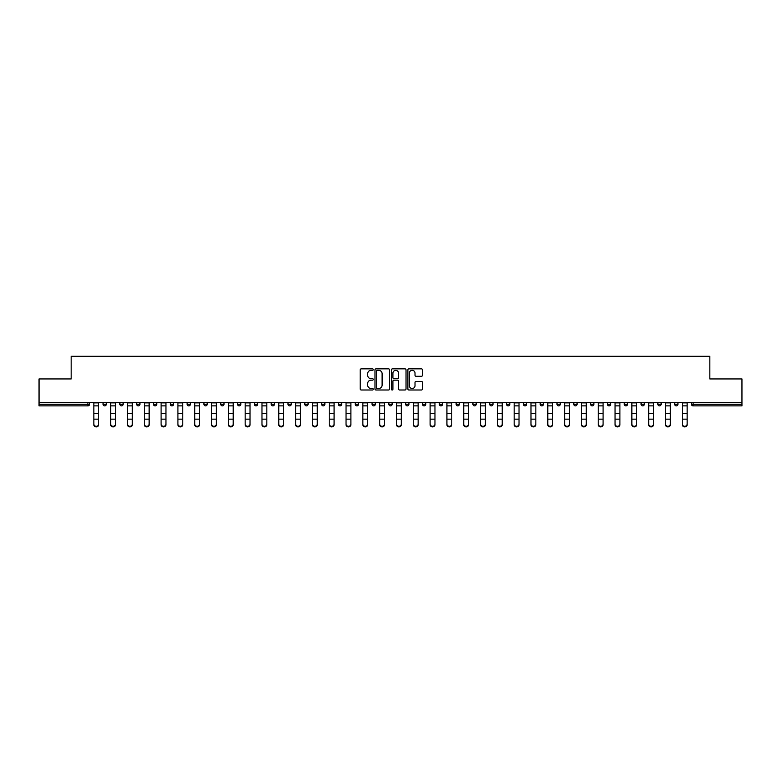 <?xml version="1.0" encoding="UTF-8"?>
<svg xmlns="http://www.w3.org/2000/svg" width="781" height="781" viewBox="0 0 781 781"><rect width="100%" height="100%" fill="white"/><g stroke="black" fill="none" stroke-linecap="round" stroke-linejoin="round"><path stroke-width="1.17" d="M373.259 369.579A0.742 0.742 0 0 0 372.517 368.847L361.281 368.847A1.054 1.054 0 0 0 360.217 369.901L360.217 388.938A1.054 1.054 0 0 0 361.281 390.002L372.517 390.002A0.742 0.742 0 0 0 373.259 389.26A0.742 0.742 0 0 0 372.517 388.518L371.063 388.518A3.388 3.388 0 0 1 367.675 385.131L367.675 383.549A3.388 3.388 0 0 1 371.063 380.162L372.517 380.162A0.742 0.742 0 0 0 373.259 379.42A0.742 0.742 0 0 0 372.517 378.678L371.063 378.678A3.388 3.388 0 0 1 367.675 375.3L367.675 373.709A3.388 3.388 0 0 1 371.063 370.321L372.517 370.321A0.742 0.742 0 0 0 373.259 369.579M421.418 376.305A1.054 1.054 0 0 0 422.472 375.241L422.472 369.901A1.054 1.054 0 0 0 421.418 368.847L408.932 368.847A1.054 1.054 0 0 0 407.877 369.901L407.877 388.938A1.054 1.054 0 0 0 408.932 390.002L421.418 390.002A1.054 1.054 0 0 0 422.472 388.938L422.472 382.485A1.054 1.054 0 0 0 421.418 381.431L416.078 381.431A1.054 1.054 0 0 0 415.014 382.485L415.014 385.687A2.831 2.831 0 0 1 412.183 388.518A2.831 2.831 0 0 1 409.361 385.687L409.361 373.152A2.831 2.831 0 0 1 412.183 370.321A2.831 2.831 0 0 1 415.014 373.152L415.014 375.241A1.054 1.054 0 0 0 416.078 376.305L421.418 376.305M39.05 402.537L39.05 378.941L71.169 378.941L71.169 356.302L709.831 356.302L709.831 378.941L741.95 378.941L741.95 402.537L39.05 402.537L39.05 404.265L87.872 404.265L87.872 402.537M389.573 369.901A1.054 1.054 0 0 0 388.518 368.847L376.032 368.847A1.054 1.054 0 0 0 374.978 369.901L374.978 388.938A1.054 1.054 0 0 0 376.032 390.002L388.518 390.002A1.054 1.054 0 0 0 389.573 388.938L389.573 369.901M392.482 368.847L404.968 368.847A1.054 1.054 0 0 1 406.022 369.901L406.022 388.938A1.054 1.054 0 0 1 404.968 390.002L399.628 390.002A1.054 1.054 0 0 1 398.564 388.938L398.564 381.216A1.054 1.054 0 0 0 397.509 380.162L393.966 380.162A1.054 1.054 0 0 0 392.911 381.216L392.911 389.26A0.742 0.742 0 0 1 392.169 390.002A0.742 0.742 0 0 1 391.427 389.26L391.427 369.901A1.054 1.054 0 0 1 392.482 368.847M89.493 402.537L89.493 404.265A1.621 1.621 0 0 1 87.872 405.876L39.05 405.876L39.05 404.265M741.95 402.537L741.95 405.876L693.128 405.876A1.621 1.621 0 0 1 691.507 404.265L691.507 402.537M103.063 402.537L103.063 404.265L103.063 402.537M87.872 405.876A1.621 1.621 0 0 0 89.493 404.265A1.621 1.621 0 0 1 87.872 405.876L87.872 404.265L89.493 404.265M104.683 405.876A1.621 1.621 0 0 1 103.063 404.265A1.621 1.621 0 0 0 104.683 405.876A1.621 1.621 0 0 0 106.304 404.265L106.304 402.537L106.304 404.265A1.621 1.621 0 0 1 104.683 405.876A1.621 1.621 0 0 1 103.063 404.265L106.304 404.265A1.621 1.621 0 0 1 104.683 405.876M119.883 402.537L119.883 404.265L119.883 402.537M123.115 402.537L123.115 404.265A1.621 1.621 0 0 1 121.494 405.876A1.621 1.621 0 0 1 119.883 404.265A1.621 1.621 0 0 0 121.494 405.876A1.621 1.621 0 0 0 123.115 404.265A1.621 1.621 0 0 1 121.494 405.876A1.621 1.621 0 0 1 119.883 404.265L123.115 404.265M136.695 402.537L136.695 404.265L136.695 402.537M139.926 402.537L139.926 404.265L139.926 402.537M153.506 404.265A1.621 1.621 0 0 0 155.126 405.876A1.621 1.621 0 0 0 156.737 404.265A1.621 1.621 0 0 1 155.126 405.876A1.621 1.621 0 0 0 156.737 404.265L156.737 402.537L156.737 404.265L153.506 404.265A1.621 1.621 0 0 0 155.126 405.876A1.621 1.621 0 0 1 153.506 404.265L153.506 402.537M170.317 402.537L170.317 404.265L170.317 402.537M173.548 402.537L173.548 404.265L173.548 402.537M190.369 402.537L190.369 404.265A1.621 1.621 0 0 1 188.748 405.876A1.621 1.621 0 0 1 187.128 404.265L187.128 402.537M205.559 405.876A1.621 1.621 0 0 0 207.18 404.265L207.18 402.537L207.18 404.265A1.621 1.621 0 0 1 205.559 405.876A1.621 1.621 0 0 1 203.948 404.265L203.948 402.537M220.759 402.537L220.759 404.265L220.759 402.537M223.991 402.537L223.991 404.265A1.621 1.621 0 0 1 222.37 405.876A1.621 1.621 0 0 1 220.759 404.265L223.991 404.265A1.621 1.621 0 0 1 222.37 405.876M240.802 402.537L240.802 404.265A1.621 1.621 0 0 1 239.181 405.876A1.621 1.621 0 0 1 237.57 404.265L237.57 402.537M256.002 405.876A1.621 1.621 0 0 0 257.613 404.265L257.613 402.537L257.613 404.265A1.621 1.621 0 0 1 256.002 405.876A1.621 1.621 0 0 1 254.381 404.265L254.381 402.537M274.424 402.537L274.424 404.265A1.621 1.621 0 0 1 272.813 405.876A1.621 1.621 0 0 1 271.192 404.265L271.192 402.537M288.004 402.537L288.004 404.265L288.004 402.537M291.245 402.537L291.245 404.265A1.621 1.621 0 0 1 289.624 405.876A1.621 1.621 0 0 1 288.004 404.265L291.245 404.265A1.621 1.621 0 0 1 289.624 405.876M308.056 402.537L308.056 404.265L304.824 404.265A1.621 1.621 0 0 0 306.435 405.876A1.621 1.621 0 0 1 304.824 404.265L304.824 402.537M323.246 405.876A1.621 1.621 0 0 0 324.867 404.265L324.867 402.537L324.867 404.265A1.621 1.621 0 0 1 323.246 405.876A1.621 1.621 0 0 1 321.635 404.265L321.635 402.537M341.678 402.537L341.678 404.265A1.621 1.621 0 0 1 340.057 405.876A1.621 1.621 0 0 1 338.446 404.265L338.446 402.537M355.257 402.537L355.257 404.265L355.257 402.537M358.489 402.537L358.489 404.265A1.621 1.621 0 0 1 356.878 405.876A1.621 1.621 0 0 1 355.257 404.265L358.489 404.265A1.621 1.621 0 0 1 356.878 405.876M375.3 402.537L375.3 404.265A1.621 1.621 0 0 1 373.689 405.876A1.621 1.621 0 0 1 372.068 404.265L372.068 402.537M388.879 404.265L392.121 404.265A1.621 1.621 0 0 1 390.5 405.876A1.621 1.621 0 0 0 392.121 404.265L392.121 402.537L392.121 404.265A1.621 1.621 0 0 1 390.5 405.876A1.621 1.621 0 0 1 388.879 404.265L388.879 402.537M408.932 402.537L408.932 404.265A1.621 1.621 0 0 1 407.311 405.876A1.621 1.621 0 0 1 405.7 404.265L405.7 402.537M422.511 402.537L422.511 404.265L422.511 402.537M425.743 402.537L425.743 404.265L425.743 402.537M439.322 402.537L439.322 404.265L439.322 402.537M442.554 402.537L442.554 404.265A1.621 1.621 0 0 1 440.943 405.876A1.621 1.621 0 0 1 439.322 404.265L442.554 404.265A1.621 1.621 0 0 1 440.943 405.876M456.133 402.537L456.133 404.265L456.133 402.537M459.365 402.537L459.365 404.265L459.365 402.537M472.944 402.537L472.944 404.265L472.944 402.537M476.176 402.537L476.176 404.265A1.621 1.621 0 0 1 474.565 405.876A1.621 1.621 0 0 1 472.944 404.265A1.621 1.621 0 0 0 474.565 405.876A1.621 1.621 0 0 0 476.176 404.265A1.621 1.621 0 0 1 474.565 405.876A1.621 1.621 0 0 1 472.944 404.265L476.176 404.265M492.996 402.537L492.996 404.265A1.621 1.621 0 0 1 491.376 405.876A1.621 1.621 0 0 1 489.755 404.265L489.755 402.537M509.808 402.537L509.808 404.265L506.576 404.265A1.621 1.621 0 0 0 508.187 405.876A1.621 1.621 0 0 1 506.576 404.265L506.576 402.537M526.619 402.537L526.619 404.265A1.621 1.621 0 0 1 524.998 405.876A1.621 1.621 0 0 1 523.387 404.265L523.387 402.537M540.198 402.537L540.198 404.265L540.198 402.537M543.43 402.537L543.43 404.265A1.621 1.621 0 0 1 541.819 405.876A1.621 1.621 0 0 1 540.198 404.265A1.621 1.621 0 0 0 541.819 405.876A1.621 1.621 0 0 1 540.198 404.265L543.43 404.265A1.621 1.621 0 0 1 541.819 405.876M560.241 402.537L560.241 404.265A1.621 1.621 0 0 1 558.63 405.876A1.621 1.621 0 0 1 557.009 404.265L557.009 402.537M577.052 402.537L577.052 404.265L573.82 404.265A1.621 1.621 0 0 0 575.441 405.876A1.621 1.621 0 0 1 573.82 404.265L573.82 402.537M593.872 402.537L593.872 404.265A1.621 1.621 0 0 1 592.252 405.876A1.621 1.621 0 0 1 590.631 404.265L590.631 402.537M610.683 402.537L610.683 404.265L607.452 404.265A1.621 1.621 0 0 0 609.063 405.876A1.621 1.621 0 0 1 607.452 404.265L607.452 402.537M627.494 402.537L627.494 404.265A1.621 1.621 0 0 1 625.874 405.876A1.621 1.621 0 0 1 624.263 404.265L624.263 402.537M644.305 402.537L644.305 404.265L641.074 404.265A1.621 1.621 0 0 0 642.695 405.876A1.621 1.621 0 0 1 641.074 404.265L641.074 402.537M661.116 402.537L661.116 404.265A1.621 1.621 0 0 1 659.506 405.876A1.621 1.621 0 0 1 657.885 404.265L657.885 402.537M677.937 402.537L677.937 404.265L674.696 404.265A1.621 1.621 0 0 0 676.317 405.876A1.621 1.621 0 0 1 674.696 404.265L674.696 402.537M138.305 405.876A1.621 1.621 0 0 1 136.695 404.265A1.621 1.621 0 0 0 138.305 405.876A1.621 1.621 0 0 0 139.926 404.265A1.621 1.621 0 0 1 138.305 405.876A1.621 1.621 0 0 1 136.695 404.265L139.926 404.265A1.621 1.621 0 0 1 138.305 405.876M171.937 405.876A1.621 1.621 0 0 1 170.317 404.265A1.621 1.621 0 0 0 171.937 405.876A1.621 1.621 0 0 0 173.548 404.265A1.621 1.621 0 0 1 171.937 405.876A1.621 1.621 0 0 1 170.317 404.265L173.548 404.265A1.621 1.621 0 0 1 171.937 405.876M306.435 405.876A1.621 1.621 0 0 0 308.056 404.265A1.621 1.621 0 0 1 306.435 405.876A1.621 1.621 0 0 1 304.824 404.265M424.122 405.876A1.621 1.621 0 0 1 422.511 404.265L425.743 404.265A1.621 1.621 0 0 1 424.122 405.876A1.621 1.621 0 0 0 425.743 404.265A1.621 1.621 0 0 1 424.122 405.876M457.754 405.876A1.621 1.621 0 0 1 456.133 404.265A1.621 1.621 0 0 0 457.754 405.876A1.621 1.621 0 0 0 459.365 404.265A1.621 1.621 0 0 1 457.754 405.876A1.621 1.621 0 0 1 456.133 404.265L459.365 404.265M508.187 405.876A1.621 1.621 0 0 0 509.808 404.265A1.621 1.621 0 0 1 508.187 405.876A1.621 1.621 0 0 1 506.576 404.265M575.441 405.876A1.621 1.621 0 0 0 577.052 404.265A1.621 1.621 0 0 1 575.441 405.876A1.621 1.621 0 0 1 573.82 404.265M610.683 404.265A1.621 1.621 0 0 1 609.063 405.876A1.621 1.621 0 0 0 610.683 404.265A1.621 1.621 0 0 1 609.063 405.876A1.621 1.621 0 0 1 607.452 404.265M642.695 405.876A1.621 1.621 0 0 0 644.305 404.265A1.621 1.621 0 0 1 642.695 405.876A1.621 1.621 0 0 1 641.074 404.265M659.506 405.876A1.621 1.621 0 0 0 661.116 404.265A1.621 1.621 0 0 1 659.506 405.876M676.317 405.876A1.621 1.621 0 0 0 677.937 404.265A1.621 1.621 0 0 1 676.317 405.876A1.621 1.621 0 0 1 674.696 404.265M693.128 402.537L693.128 405.876A1.621 1.621 0 0 1 691.507 404.265L741.95 404.265M377.194 370.321A0.742 0.742 0 0 0 376.462 371.063L376.462 387.776A0.742 0.742 0 0 0 377.194 388.518L378.726 388.518A3.388 3.388 0 0 0 382.114 385.131L382.114 373.709A3.388 3.388 0 0 0 378.726 370.321L377.194 370.321M398.564 373.211A2.831 2.831 0 0 0 395.733 370.379A2.831 2.831 0 0 0 392.911 373.211L392.911 377.623A1.054 1.054 0 0 0 393.966 378.678L397.509 378.678A1.054 1.054 0 0 0 398.564 377.623L398.564 373.211M93.857 419.748L93.857 424.103A2.421 2.197 0 0 0 96.278 426.309A2.421 2.197 0 0 0 98.699 424.103L98.699 424.698A2.421 2.197 180 0 1 93.857 424.698M98.699 424.103L98.699 402.537M93.857 424.103L93.857 402.537M110.668 419.748L110.668 424.103A2.421 2.197 0 0 0 113.089 426.309A2.421 2.197 0 0 0 115.52 424.103L115.52 424.698A2.421 2.197 180 0 1 113.089 426.895A2.421 2.197 180 0 1 110.668 424.698M127.479 419.748L127.479 424.103A2.421 2.197 0 0 0 129.9 426.309A2.421 2.197 0 0 0 132.331 424.103L132.331 424.698A2.421 2.197 180 0 1 129.9 426.895A2.421 2.197 180 0 1 127.479 424.698M144.29 419.748L144.29 424.103A2.421 2.197 0 0 0 146.721 426.309A2.421 2.197 0 0 0 149.142 424.103L149.142 424.698A2.421 2.197 180 0 1 146.721 426.895A2.421 2.197 180 0 1 144.29 424.698M161.101 419.748L161.101 424.103A2.421 2.197 0 0 0 163.532 426.309A2.421 2.197 0 0 0 165.953 424.103L165.953 424.698A2.421 2.197 180 0 1 163.532 426.895A2.421 2.197 180 0 1 161.101 424.698M177.912 419.748L177.912 424.103A2.421 2.197 0 0 0 180.343 426.309A2.421 2.197 0 0 0 182.764 424.103L182.764 424.698A2.421 2.197 180 0 1 180.343 426.895A2.421 2.197 180 0 1 177.912 424.698M115.52 424.103L115.52 402.537M110.668 424.103L110.668 402.537M132.331 424.103L132.331 402.537M127.479 424.103L127.479 402.537M149.142 424.103L149.142 402.537M144.29 424.103L144.29 402.537M165.953 424.103L165.953 402.537M161.101 424.103L161.101 402.537M182.764 424.103L182.764 402.537M177.912 424.103L177.912 402.537M194.733 419.748L194.733 424.103A2.421 2.197 0 0 0 197.154 426.309A2.421 2.197 0 0 0 199.575 424.103L199.575 424.698A2.421 2.197 180 0 1 194.733 424.698M199.575 424.103L199.575 402.537M194.733 424.103L194.733 402.537M211.544 419.748L211.544 424.103A2.421 2.197 0 0 0 213.965 426.309A2.421 2.197 0 0 0 216.396 424.103L216.396 424.698A2.421 2.197 180 0 1 213.965 426.895A2.421 2.197 180 0 1 211.544 424.698M216.396 424.103L216.396 402.537M211.544 424.103L211.544 402.537M228.355 419.748L228.355 424.103A2.421 2.197 0 0 0 230.776 426.309A2.421 2.197 0 0 0 233.207 424.103L233.207 424.698A2.421 2.197 180 0 1 230.776 426.895A2.421 2.197 180 0 1 228.355 424.698M233.207 424.103L233.207 402.537M228.355 424.103L228.355 402.537M245.166 419.748L245.166 424.103A2.421 2.197 0 0 0 247.597 426.309A2.421 2.197 0 0 0 250.018 424.103L250.018 424.698A2.421 2.197 180 0 1 247.597 426.895A2.421 2.197 180 0 1 245.166 424.698M250.018 424.103L250.018 402.537M245.166 424.103L245.166 402.537M261.977 419.748L261.977 424.103A2.421 2.197 0 0 0 264.408 426.309A2.421 2.197 0 0 0 266.829 424.103L266.829 424.698A2.421 2.197 180 0 1 264.408 426.895A2.421 2.197 180 0 1 261.977 424.698M266.829 424.103L266.829 402.537M261.977 424.103L261.977 402.537M278.788 419.748L278.788 424.103A2.421 2.197 0 0 0 281.219 426.309A2.421 2.197 0 0 0 283.64 424.103L283.64 424.698A2.421 2.197 180 0 1 281.219 426.895A2.421 2.197 180 0 1 278.788 424.698M283.64 424.103L283.64 402.537M278.788 424.103L278.788 402.537M295.608 419.748L295.608 424.103A2.421 2.197 0 0 0 298.03 426.309A2.421 2.197 0 0 0 300.451 424.103L300.451 424.698A2.421 2.197 180 0 1 295.608 424.698M300.451 424.103L300.451 402.537M295.608 424.103L295.608 402.537M312.42 419.748L312.42 424.103A2.421 2.197 0 0 0 314.841 426.309A2.421 2.197 0 0 0 317.271 424.103L317.271 424.698A2.421 2.197 180 0 1 314.841 426.895A2.421 2.197 180 0 1 312.42 424.698M317.271 424.103L317.271 402.537M312.42 424.103L312.42 402.537M329.231 419.748L329.231 424.103A2.421 2.197 0 0 0 331.652 426.309A2.421 2.197 0 0 0 334.083 424.103L334.083 424.698A2.421 2.197 180 0 1 331.652 426.895A2.421 2.197 180 0 1 329.231 424.698M334.083 424.103L334.083 402.537M329.231 424.103L329.231 402.537M346.042 419.748L346.042 424.103A2.421 2.197 0 0 0 348.472 426.309A2.421 2.197 0 0 0 350.894 424.103L350.894 424.698A2.421 2.197 180 0 1 348.472 426.895A2.421 2.197 180 0 1 346.042 424.698M350.894 424.103L350.894 402.537M346.042 424.103L346.042 402.537M362.853 419.748L362.853 424.103A2.421 2.197 0 0 0 365.283 426.309A2.421 2.197 0 0 0 367.705 424.103L367.705 424.698A2.421 2.197 180 0 1 365.283 426.895A2.421 2.197 180 0 1 362.853 424.698M367.705 424.103L367.705 402.537M362.853 424.103L362.853 402.537M379.673 419.748L379.673 424.103A2.421 2.197 0 0 0 382.094 426.309A2.421 2.197 0 0 0 384.516 424.103L384.516 424.698A2.421 2.197 180 0 1 379.673 424.698M384.516 424.103L384.516 402.537M379.673 424.103L379.673 402.537M396.484 419.748L396.484 424.103A2.421 2.197 0 0 0 398.906 426.309A2.421 2.197 0 0 0 401.327 424.103L401.327 424.698A2.421 2.197 180 0 1 396.484 424.698M401.327 424.103L401.327 402.537M396.484 424.103L396.484 402.537M413.295 419.748L413.295 424.103A2.421 2.197 0 0 0 415.717 426.309A2.421 2.197 0 0 0 418.147 424.103L418.147 424.698A2.421 2.197 180 0 1 415.717 426.895A2.421 2.197 180 0 1 413.295 424.698M418.147 424.103L418.147 402.537M413.295 424.103L413.295 402.537M430.106 419.748L430.106 424.103A2.421 2.197 0 0 0 432.528 426.309A2.421 2.197 0 0 0 434.958 424.103L434.958 424.698A2.421 2.197 180 0 1 432.528 426.895A2.421 2.197 180 0 1 430.106 424.698M434.958 424.103L434.958 402.537M430.106 424.103L430.106 402.537M446.917 419.748L446.917 424.103A2.421 2.197 0 0 0 449.348 426.309A2.421 2.197 0 0 0 451.769 424.103L451.769 424.698A2.421 2.197 180 0 1 449.348 426.895A2.421 2.197 180 0 1 446.917 424.698M451.769 424.103L451.769 402.537M446.917 424.103L446.917 402.537M463.729 419.748L463.729 424.103A2.421 2.197 0 0 0 466.159 426.309A2.421 2.197 0 0 0 468.58 424.103L468.58 424.698A2.421 2.197 180 0 1 466.159 426.895A2.421 2.197 180 0 1 463.729 424.698M468.58 424.103L468.58 402.537M463.729 424.103L463.729 402.537M480.549 419.748L480.549 424.103A2.421 2.197 0 0 0 482.97 426.309A2.421 2.197 0 0 0 485.391 424.103L485.391 424.698A2.421 2.197 180 0 1 480.549 424.698M485.391 424.103L485.391 402.537M480.549 424.103L480.549 402.537M497.36 419.748L497.36 424.103A2.421 2.197 0 0 0 499.781 426.309A2.421 2.197 0 0 0 502.212 424.103L502.212 424.698A2.421 2.197 180 0 1 499.781 426.895A2.421 2.197 180 0 1 497.36 424.698M502.212 424.103L502.212 402.537M497.36 424.103L497.36 402.537M514.171 419.748L514.171 424.103A2.421 2.197 0 0 0 516.592 426.309A2.421 2.197 0 0 0 519.023 424.103L519.023 424.698A2.421 2.197 180 0 1 516.592 426.895A2.421 2.197 180 0 1 514.171 424.698M519.023 424.103L519.023 402.537M514.171 424.103L514.171 402.537M530.982 419.748L530.982 424.103A2.421 2.197 0 0 0 533.403 426.309A2.421 2.197 0 0 0 535.834 424.103L535.834 424.698A2.421 2.197 180 0 1 533.403 426.895A2.421 2.197 180 0 1 530.982 424.698M535.834 424.103L535.834 402.537M530.982 424.103L530.982 402.537M547.793 419.748L547.793 424.103A2.421 2.197 0 0 0 550.224 426.309A2.421 2.197 0 0 0 552.645 424.103L552.645 424.698A2.421 2.197 180 0 1 550.224 426.895A2.421 2.197 180 0 1 547.793 424.698M552.645 424.103L552.645 402.537M547.793 424.103L547.793 402.537M564.604 419.748L564.604 424.103A2.421 2.197 0 0 0 567.035 426.309A2.421 2.197 0 0 0 569.456 424.103L569.456 424.698A2.421 2.197 180 0 1 567.035 426.895A2.421 2.197 180 0 1 564.604 424.698M569.456 424.103L569.456 402.537M564.604 424.103L564.604 402.537M581.425 419.748L581.425 424.103A2.421 2.197 0 0 0 583.846 426.309A2.421 2.197 0 0 0 586.267 424.103L586.267 424.698A2.421 2.197 180 0 1 581.425 424.698M586.267 424.103L586.267 402.537M581.425 424.103L581.425 402.537M598.236 419.748L598.236 424.103A2.421 2.197 0 0 0 600.657 426.309A2.421 2.197 0 0 0 603.088 424.103L603.088 424.698A2.421 2.197 180 0 1 600.657 426.895A2.421 2.197 180 0 1 598.236 424.698M603.088 424.103L603.088 402.537M598.236 424.103L598.236 402.537M615.047 419.748L615.047 424.103A2.421 2.197 0 0 0 617.468 426.309A2.421 2.197 0 0 0 619.899 424.103L619.899 424.698A2.421 2.197 180 0 1 617.468 426.895A2.421 2.197 180 0 1 615.047 424.698M619.899 424.103L619.899 402.537M615.047 424.103L615.047 402.537M631.858 419.748L631.858 424.103A2.421 2.197 0 0 0 634.279 426.309A2.421 2.197 0 0 0 636.71 424.103L636.71 424.698A2.421 2.197 180 0 1 634.279 426.895A2.421 2.197 180 0 1 631.858 424.698M636.71 424.103L636.71 402.537M631.858 424.103L631.858 402.537M648.669 419.748L648.669 424.103A2.421 2.197 0 0 0 651.1 426.309A2.421 2.197 0 0 0 653.521 424.103L653.521 424.698A2.421 2.197 180 0 1 651.1 426.895A2.421 2.197 180 0 1 648.669 424.698M653.521 424.103L653.521 402.537M648.669 424.103L648.669 402.537M665.48 419.748L665.48 424.103A2.421 2.197 0 0 0 667.911 426.309A2.421 2.197 0 0 0 670.332 424.103L670.332 424.698A2.421 2.197 180 0 1 667.911 426.895A2.421 2.197 180 0 1 665.48 424.698M670.332 424.103L670.332 402.537M665.48 424.103L665.48 402.537M682.301 419.748L682.301 424.103A2.421 2.197 0 0 0 684.722 426.309A2.421 2.197 0 0 0 687.143 424.103L687.143 424.698A2.421 2.197 180 0 1 682.301 424.698M687.143 424.103L687.143 402.537M682.301 424.103L682.301 402.537M188.748 405.876A1.621 1.621 0 0 0 190.369 404.265L187.128 404.265M207.18 404.265L203.948 404.265M239.181 405.876A1.621 1.621 0 0 0 240.802 404.265L237.57 404.265M257.613 404.265L254.381 404.265M272.813 405.876A1.621 1.621 0 0 0 274.424 404.265L271.192 404.265M324.867 404.265L321.635 404.265M340.057 405.876A1.621 1.621 0 0 0 341.678 404.265L338.446 404.265M373.689 405.876A1.621 1.621 0 0 0 375.3 404.265L372.068 404.265M407.311 405.876A1.621 1.621 0 0 0 408.932 404.265L405.7 404.265M491.376 405.876A1.621 1.621 0 0 0 492.996 404.265L489.755 404.265M524.998 405.876A1.621 1.621 0 0 0 526.619 404.265L523.387 404.265M558.63 405.876A1.621 1.621 0 0 0 560.241 404.265L557.009 404.265M592.252 405.876A1.621 1.621 0 0 0 593.872 404.265L590.631 404.265M625.874 405.876A1.621 1.621 0 0 0 627.494 404.265L624.263 404.265M661.116 404.265L657.885 404.265M693.128 405.876A1.621 1.621 0 0 1 691.507 404.265M93.857 413.588L98.699 413.588M93.857 419.153L98.699 419.153M93.857 405.876L98.699 405.876M93.857 402.869L98.699 402.869M110.668 413.588L115.52 413.588M110.668 419.153L115.52 419.153M110.668 405.876L115.52 405.876M110.668 402.869L115.52 402.869M127.479 413.588L132.331 413.588M127.479 419.153L132.331 419.153M127.479 405.876L132.331 405.876M127.479 402.869L132.331 402.869M144.29 413.588L149.142 413.588M144.29 419.153L149.142 419.153M144.29 405.876L149.142 405.876M144.29 402.869L149.142 402.869M161.101 413.588L165.953 413.588M161.101 419.153L165.953 419.153M161.101 405.876L165.953 405.876M161.101 402.869L165.953 402.869M177.912 413.588L182.764 413.588M177.912 419.153L182.764 419.153M177.912 405.876L182.764 405.876M177.912 402.869L182.764 402.869M194.733 413.588L199.575 413.588M194.733 419.153L199.575 419.153M194.733 405.876L199.575 405.876M194.733 402.869L199.575 402.869M211.544 413.588L216.396 413.588M211.544 419.153L216.396 419.153M211.544 405.876L216.396 405.876M211.544 402.869L216.396 402.869M228.355 413.588L233.207 413.588M228.355 419.153L233.207 419.153M228.355 405.876L233.207 405.876M228.355 402.869L233.207 402.869M245.166 413.588L250.018 413.588M245.166 419.153L250.018 419.153M245.166 405.876L250.018 405.876M245.166 402.869L250.018 402.869M261.977 413.588L266.829 413.588M261.977 419.153L266.829 419.153M261.977 405.876L266.829 405.876M261.977 402.869L266.829 402.869M278.788 413.588L283.64 413.588M278.788 419.153L283.64 419.153M278.788 405.876L283.64 405.876M278.788 402.869L283.64 402.869M295.608 413.588L300.451 413.588M295.608 419.153L300.451 419.153M295.608 405.876L300.451 405.876M295.608 402.869L300.451 402.869M312.42 413.588L317.271 413.588M312.42 419.153L317.271 419.153M312.42 405.876L317.271 405.876M312.42 402.869L317.271 402.869M329.231 413.588L334.083 413.588M329.231 419.153L334.083 419.153M329.231 405.876L334.083 405.876M329.231 402.869L334.083 402.869M346.042 413.588L350.894 413.588M346.042 419.153L350.894 419.153M346.042 405.876L350.894 405.876M346.042 402.869L350.894 402.869M362.853 413.588L367.705 413.588M362.853 419.153L367.705 419.153M362.853 405.876L367.705 405.876M362.853 402.869L367.705 402.869M379.673 413.588L384.516 413.588M379.673 419.153L384.516 419.153M379.673 405.876L384.516 405.876M379.673 402.869L384.516 402.869M396.484 413.588L401.327 413.588M396.484 419.153L401.327 419.153M396.484 405.876L401.327 405.876M396.484 402.869L401.327 402.869M413.295 413.588L418.147 413.588M413.295 419.153L418.147 419.153M413.295 405.876L418.147 405.876M413.295 402.869L418.147 402.869M430.106 413.588L434.958 413.588M430.106 419.153L434.958 419.153M430.106 405.876L434.958 405.876M430.106 402.869L434.958 402.869M446.917 413.588L451.769 413.588M446.917 419.153L451.769 419.153M446.917 405.876L451.769 405.876M446.917 402.869L451.769 402.869M463.729 413.588L468.58 413.588M463.729 419.153L468.58 419.153M463.729 405.876L468.58 405.876M463.729 402.869L468.58 402.869M480.549 413.588L485.391 413.588M480.549 419.153L485.391 419.153M480.549 405.876L485.391 405.876M480.549 402.869L485.391 402.869M497.36 413.588L502.212 413.588M497.36 419.153L502.212 419.153M497.36 405.876L502.212 405.876M497.36 402.869L502.212 402.869M514.171 413.588L519.023 413.588M514.171 419.153L519.023 419.153M514.171 405.876L519.023 405.876M514.171 402.869L519.023 402.869M530.982 413.588L535.834 413.588M530.982 419.153L535.834 419.153M530.982 405.876L535.834 405.876M530.982 402.869L535.834 402.869M547.793 413.588L552.645 413.588M547.793 419.153L552.645 419.153M547.793 405.876L552.645 405.876M547.793 402.869L552.645 402.869M564.604 413.588L569.456 413.588M564.604 419.153L569.456 419.153M564.604 405.876L569.456 405.876M564.604 402.869L569.456 402.869M581.425 413.588L586.267 413.588M581.425 419.153L586.267 419.153M581.425 405.876L586.267 405.876M581.425 402.869L586.267 402.869M598.236 413.588L603.088 413.588M598.236 419.153L603.088 419.153M598.236 405.876L603.088 405.876M598.236 402.869L603.088 402.869M615.047 413.588L619.899 413.588M615.047 419.153L619.899 419.153M615.047 405.876L619.899 405.876M615.047 402.869L619.899 402.869M631.858 413.588L636.71 413.588M631.858 419.153L636.71 419.153M631.858 405.876L636.71 405.876M631.858 402.869L636.71 402.869M648.669 413.588L653.521 413.588M648.669 419.153L653.521 419.153M648.669 405.876L653.521 405.876M648.669 402.869L653.521 402.869M665.48 413.588L670.332 413.588M665.48 419.153L670.332 419.153M665.48 405.876L670.332 405.876M665.48 402.869L670.332 402.869M682.301 413.588L687.143 413.588M682.301 419.153L687.143 419.153M682.301 405.876L687.143 405.876M682.301 402.869L687.143 402.869"/></g></svg>
